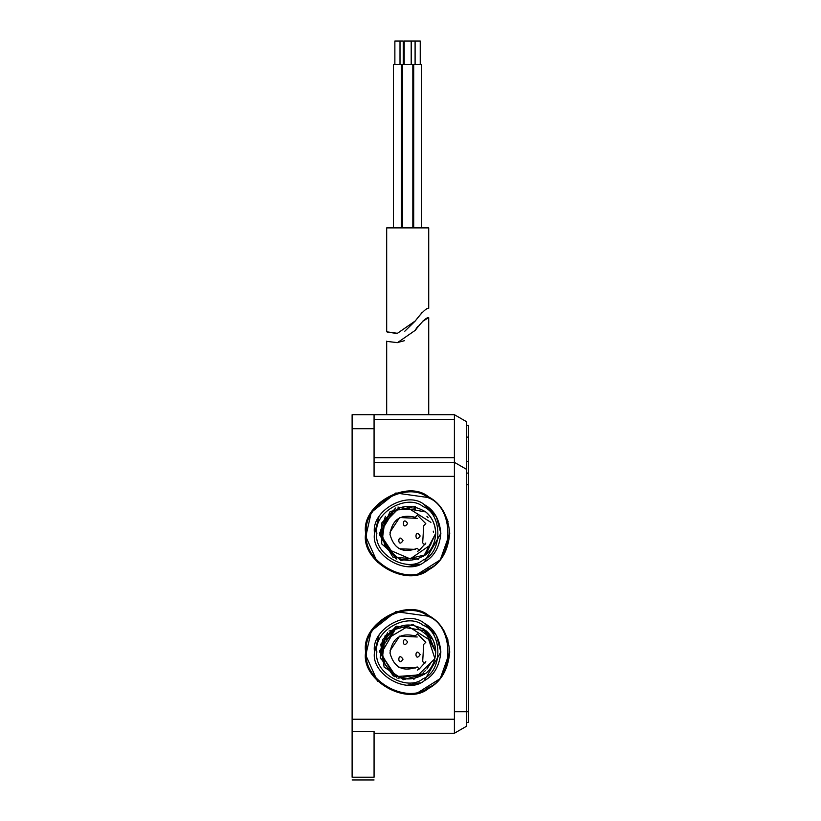 <?xml version="1.0" encoding="UTF-8"?>
<svg xmlns="http://www.w3.org/2000/svg" width="821" height="821" viewBox="0 0 821 821"><rect width="100%" height="100%" fill="white"/><g stroke="black" fill="none" stroke-linecap="round" stroke-linejoin="round"><path stroke-width="1.23" d="M396.841 559.173L379.671 533.342L385.439 516.317M396.841 677.807L379.671 651.977L387.512 632.539M395.158 629.553L382.011 651.977L384.68 640.565C395.117 623.991 408.827 620.666 425.822 630.6C432.267 636.296 435.571 643.418 435.725 651.977C435.202 642.699 431.908 635.567 425.822 630.6L434.914 658.647L413.856 679.316M382.76 658.155L382.011 651.977L384.68 663.378C395.117 679.952 408.827 683.277 425.822 673.343L397.959 678.249M380.513 658.77L382.565 639.58L396.553 626.259M426.191 630.918L396.687 626.197L379.702 650.755L394.48 676.689L424.283 674.564M432.749 639.415L412.942 624.442L389.031 631.072M385.213 635.249L380.215 657.467L393.382 676.063M427.525 632.17L435.725 651.977C435.202 661.254 431.908 668.376 425.822 673.343L403.532 679.685L384.115 667.104L380.78 644.177L395.825 626.587M435.725 651.977L423.595 628.896M430.922 522.361L407.524 507.655M387.409 549.095L410.223 558.906L430.676 544.816M415.857 508.979L397.21 509.882L384.105 523.172M433.355 532.152L433.293 531.146M428.121 517.753L427.413 516.871M427.351 516.799L426.91 516.286M415.293 508.794L414.112 508.466M431.076 543.871L427.987 549.095M431.076 662.506L426.879 669.053M381.765 543.964L401.059 560.569L425.822 554.709C408.827 564.643 395.117 561.318 384.68 544.744L382.011 533.342L384.68 521.93C395.117 505.356 408.827 502.031 425.822 511.965C431.908 516.932 435.202 524.065 435.725 533.342C435.202 542.619 431.908 549.742 425.822 554.709L435.725 533.342L423.605 556.412M395.835 558.732L379.671 533.64L395.322 508.199M397.918 507.08L425.822 511.965C432.267 517.661 435.571 524.783 435.725 533.342M418.494 559.204L392.859 557.11L379.723 534.994L390.149 511.483L415.354 506.383M382.011 533.342L382.76 539.52M404.62 340.643L396.892 342.696M387.574 341.474L397.487 342.634L415.252 330.329C422.086 321.401 426.571 317.183 428.716 317.676L422.63 321.309M417.622 326.471L415.683 329.508M386.681 341.146L386.681 414.708L428.716 414.708L428.716 317.676M352.117 731.593L374.068 731.593L374.068 777.2L352.117 777.2C352.117 780.833 352.117 780.833 352.117 777.2L352.117 414.708L454.403 414.708L454.403 419.377L374.068 419.377L454.403 419.377L454.393 462.336L466.544 469.345L466.544 461.412L468.411 461.412L468.411 425.442L466.544 425.442M352.117 428.716L374.068 428.716L374.068 414.708M374.068 428.716L374.068 476.354L454.403 476.354L454.403 462.346L374.068 462.346L454.403 462.346M454.403 441.677L454.403 449.949M365.663 533.342C360.614 505.284 406.939 478.54 428.716 496.931C441.093 503.55 448.102 515.68 449.734 533.342C448.102 550.994 441.093 563.124 428.716 569.743C406.939 588.144 360.614 561.39 365.663 533.342M448.04 521.54L444.099 512.325L441.113 507.83M440.189 506.67L438.014 504.217M430.173 497.813L395.855 493L371.297 512.325L365.786 536.565L377.465 562.549M407.698 575.377L415.898 574.567M417.581 574.197L440.282 559.901L449.734 533.342M365.663 651.977C360.614 623.919 406.939 597.175 428.716 615.565C441.093 622.185 448.102 634.315 449.734 651.977C448.102 669.628 441.093 681.758 428.716 688.378C406.939 706.778 360.614 680.024 365.663 651.977M448.04 640.175L444.099 630.959L441.113 626.464M440.189 625.304L438.014 622.852M430.173 616.448L395.855 611.645L371.297 630.959L365.786 655.199L377.465 681.184M407.698 694.012L415.898 693.201M417.581 692.832L440.282 678.536L449.734 651.977M466.544 484.759L468.411 484.759L468.411 473.091L466.544 473.091M468.411 473.091L468.411 461.412M374.54 533.547L378.974 516.758M424.098 504.515L436.413 516.758L440.856 533.342C439.574 547.268 434.042 556.843 424.283 562.057C407.103 576.568 370.558 555.468 374.54 533.342C370.558 511.206 407.103 490.106 424.283 504.617C434.042 509.841 439.574 519.416 440.856 533.342M420.024 564.13L407.698 566.5M374.54 652.182L378.974 635.392M424.098 623.149L436.413 635.392L440.856 651.977C439.574 665.903 434.042 675.478 424.283 680.691C407.103 695.202 370.558 674.103 374.54 651.977C370.558 629.84 407.103 608.741 424.283 623.252C434.042 628.476 439.574 638.05 440.856 651.977M420.024 682.764L407.698 685.135M424.283 680.691L440.856 652.069M424.283 562.057L440.856 533.434M382.483 538.237L384.68 521.93M390.498 552.42L389.975 551.938M395.825 507.953L381.611 523.09L381.724 543.851M430.779 640.698L408.078 626.29L384.957 640.031M382.483 656.872L384.68 640.565M391.945 672.266L392.52 672.697M393.085 673.097L393.711 673.528M423.184 672.471L423.708 672.06M424.467 671.434L425.606 670.388M423.728 525.727L422.671 542.866L424.693 544.887L425.812 543.04L419.244 550.337L417.222 548.315C403.08 553.621 393.998 548.992 389.985 534.43C392.181 519.488 400.617 513.782 415.313 517.302L417.396 515.219L425.812 523.644L423.728 525.727L422.671 542.866M417.222 518.359L399.642 517.528L389.985 532.244L399.642 517.528L417.222 518.359M398.944 548.777L415.313 549.372L398.944 548.777M417.396 551.455L419.244 550.337L417.396 551.455M423.728 644.362L422.671 661.5L424.693 663.522L425.812 661.675L419.244 668.971L417.222 666.95C403.08 672.255 393.998 667.627 389.985 653.064C392.181 638.122 400.617 632.416 415.313 635.936L417.396 633.853L425.812 642.279L423.728 644.362L422.671 661.5M417.222 636.993L399.642 636.162L389.985 650.879L399.642 636.162L417.222 636.993M398.944 667.411L415.313 668.007L398.944 667.411M417.396 670.09L419.244 668.971L417.396 670.09M420.167 654.624C414.574 663.296 414.574 645.953 420.167 654.624M403.019 659.222C397.436 667.894 397.436 650.55 403.019 659.222M407.616 642.073C402.023 650.745 402.023 633.402 407.616 642.073M420.167 535.99C414.574 544.662 414.574 527.318 420.167 535.99M403.019 540.587C397.436 549.259 397.436 531.916 403.019 540.587M407.616 523.439C402.023 532.111 402.023 514.767 407.616 523.439M352.117 719.227L454.403 719.227L454.403 476.354M466.544 708.544L466.544 421.707L466.544 726.236L466.544 711.756L468.411 711.756L468.411 722.501L466.544 722.501M466.544 726.236L454.403 733.245L466.544 726.236M468.411 484.759L468.411 711.756M454.403 719.227L454.403 733.245L457.071 731.706M374.068 733.245L454.403 733.245M374.068 777.2C374.068 780.833 374.068 780.833 374.068 777.2M428.716 227.879L428.716 308.337C426.53 307.885 422.045 312.103 415.252 320.98L397.426 333.305L386.681 331.807L386.681 227.879L428.716 227.879M422.281 312.247L415.282 320.919M415.241 321.011L404.825 331.202M396.379 333.388L387.584 332.136M402.557 227.879L402.557 64.407L393.464 64.407L393.464 227.879M412.84 227.879L412.84 64.407L402.557 64.407M413.702 227.879L413.702 64.407L421.635 64.407L421.635 227.879M404.199 64.407L404.199 41.05L411.198 41.05L411.198 64.407M394.87 64.407L394.87 41.05L403.234 41.05L403.234 64.407M411.403 64.407L411.403 41.05L415.098 41.05L415.098 64.407M420.239 64.407L420.239 41.05L415.098 41.05M376.87 533.342C373.165 553.908 407.144 573.53 423.113 560.035C442.776 552.954 442.776 513.72 423.113 506.639C407.144 493.154 373.165 512.766 376.87 533.342M374.068 457.677L454.403 457.677M468.411 437.121L466.544 437.121M366.597 533.342C361.661 505.91 406.959 479.751 428.244 497.742C454.475 507.183 454.475 559.491 428.244 568.932C406.959 586.923 361.661 560.774 366.597 533.342M366.597 651.977C361.661 624.545 406.959 598.386 428.244 616.376C454.475 625.818 454.475 678.125 428.244 687.567C406.959 705.557 361.661 679.408 366.597 651.977M376.87 651.977C373.165 631.4 407.144 611.789 423.113 625.274C442.776 632.355 442.776 671.588 423.113 678.669C407.144 692.165 373.165 672.543 376.87 651.977M454.403 711.756L466.544 711.756M468.411 682.148L468.411 669.443M468.411 563.042L468.411 550.337M466.544 421.707L454.393 414.697L466.544 421.707M352.117 779.95L374.068 779.95M401.407 227.879L401.407 64.407M400.012 64.407L400.012 41.05"/></g></svg>
